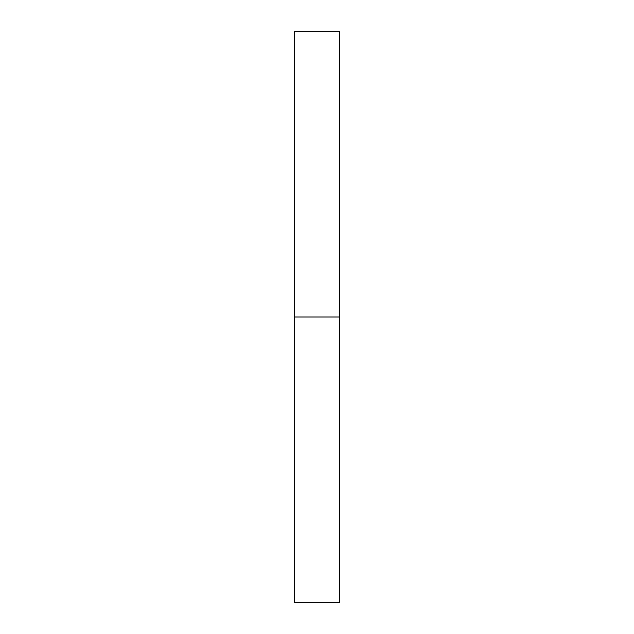 <?xml version="1.0" encoding="UTF-8"?>
<svg xmlns="http://www.w3.org/2000/svg" width="634" height="634" viewBox="0 0 634 634"><rect width="100%" height="100%" fill="white"/><g stroke="black" fill="none" stroke-linecap="round" stroke-linejoin="round"><path stroke-width="0.48" stroke-dasharray="3.17 2.38" d="M294.533 317L294.533 31.7L294.533 317L339.467 317L294.533 317L294.533 602.3L294.533 317M339.467 31.7L339.467 602.3L339.467 31.7"/><path stroke-width="0.95" d="M294.533 602.3L294.533 31.7L294.533 317L339.467 317L339.467 31.7L339.467 317L294.533 317L294.533 602.3L339.467 602.3L339.467 317L339.467 602.3M294.533 31.7L339.467 31.7"/></g></svg>
